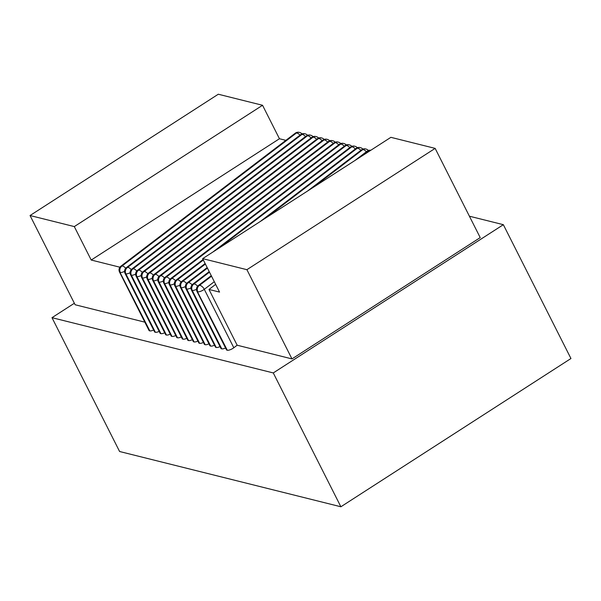 <?xml version="1.0" encoding="UTF-8"?>
<svg xmlns="http://www.w3.org/2000/svg" width="601" height="601" viewBox="0 0 601 601"><rect width="100%" height="100%" fill="white"/><g stroke="black" fill="none" stroke-linecap="round" stroke-linejoin="round"><path stroke-width="0.9" d="M119.892 267.205L91.209 260.038L74.306 226.585L30.05 215.526L75.117 304.752L144.833 322.159M211.394 275.934L199.156 285.265A4.718 2.359 -127.3 0 0 198.33 285.528A4.718 4.718 0 0 0 196.978 291.41A4.718 1.42 -26.8 0 0 197.421 291.703A4.718 4.245 -76 0 1 199.156 285.265L199.509 285.355A4.718 4.245 104 0 0 197.767 291.793A4.718 1.42 -26.8 0 0 204.287 289.329L233.812 347.769L237.155 345.214L208.99 289.457L219.553 292.094L202.65 258.633L246.906 269.684L291.973 358.91L480.214 237.605L435.147 148.387L390.89 137.328L202.65 258.633M237.155 345.214L291.973 358.91M119.531 272.065A4.718 1.42 -26.8 0 0 119.975 272.366L149.491 330.805A4.718 1.42 153.2 0 1 149.048 330.505L119.531 272.065A4.718 4.718 0 0 1 120.876 266.19L295.249 133.197A4.718 2.359 52.7 0 1 296.083 132.934A4.718 4.245 -76 0 1 299.253 132.37A4.718 4.245 -76 0 1 299.426 132.415M51.994 317.674L273.275 372.936L503.345 224.684L570.95 358.519L340.88 506.771L119.599 451.509L51.994 317.674L74.366 303.257M469.404 216.202L503.345 224.684M227.291 350.233L197.421 291.703L227.291 350.233A4.718 1.42 153.2 0 0 233.812 347.769M149.491 330.805L149.844 330.896A4.718 1.42 153.2 0 0 153.638 330.024M155.028 332.188A4.718 1.42 153.2 0 1 154.577 331.887L125.061 273.447A4.718 1.42 -26.8 0 0 125.504 273.748L155.374 332.27A4.718 1.42 153.2 0 0 159.175 331.406M160.557 333.57A4.718 1.42 153.2 0 1 160.114 333.27L130.59 274.83A4.718 1.42 -26.8 0 0 131.041 275.13L160.903 333.653A4.718 1.42 153.2 0 0 164.704 332.789M166.094 334.952A4.718 1.42 153.2 0 1 165.643 334.652L136.126 276.212A4.718 1.42 -26.8 0 0 136.57 276.513L166.439 335.035A4.718 1.42 153.2 0 0 170.233 334.171M171.623 336.335A4.718 1.42 153.2 0 1 171.18 336.034L141.656 277.594A4.718 1.42 -26.8 0 0 142.099 277.887L171.969 336.417A4.718 1.42 153.2 0 0 175.77 335.553M177.152 337.717A4.718 1.42 153.2 0 1 176.709 337.416L147.185 278.977A4.718 1.42 -26.8 0 0 147.636 279.27L177.498 337.8A4.718 1.42 153.2 0 0 181.299 336.936M182.689 339.092A4.718 1.42 153.2 0 1 182.238 338.799L152.722 280.351A4.718 1.42 -26.8 0 0 153.165 280.652L183.035 339.182A4.718 1.42 153.2 0 0 186.828 338.318M188.218 340.474A4.718 1.42 153.2 0 1 187.775 340.181L158.251 281.734A4.718 1.42 -26.8 0 0 158.702 282.034L188.564 340.564A4.718 1.42 153.2 0 0 192.365 339.693M193.747 341.856A4.718 1.42 153.2 0 1 193.304 341.556L163.788 283.116A4.718 1.42 -26.8 0 0 164.231 283.417L194.1 341.946A4.718 1.42 153.2 0 0 197.894 341.075M199.284 343.239A4.718 1.42 153.2 0 1 198.841 342.938L169.317 284.498A4.718 1.42 -26.8 0 0 169.76 284.799L199.63 343.329A4.718 1.42 153.2 0 0 203.431 342.457M204.813 344.621A4.718 1.42 153.2 0 1 204.37 344.32L174.846 285.881A4.718 1.42 -26.8 0 0 175.297 286.181L205.159 344.711A4.718 1.42 153.2 0 0 208.96 343.84M210.35 346.003A4.718 1.42 153.2 0 1 209.899 345.703L180.383 287.263A4.718 1.42 -26.8 0 0 180.826 287.563L210.696 346.086A4.718 1.42 153.2 0 0 214.489 345.222M215.879 347.386A4.718 1.42 153.2 0 1 215.436 347.085L185.912 288.645A4.718 1.42 -26.8 0 0 186.355 288.946L216.225 347.468A4.718 1.42 153.2 0 0 220.026 346.604M221.408 348.768A4.718 1.42 153.2 0 1 220.965 348.467L191.449 290.028A4.718 1.42 -26.8 0 0 191.892 290.328L221.761 348.85A4.718 1.42 153.2 0 0 225.555 347.987M226.945 350.15A4.718 1.42 153.2 0 1 226.494 349.85L196.978 291.41M273.275 372.936L340.88 506.771M208.99 289.457L215.654 284.371M30.05 215.526L218.291 94.229L262.547 105.28L279.45 138.741L285.881 140.341M91.209 260.038L279.45 138.741M74.306 226.585L262.547 105.28M301.995 133.91A4.718 4.718 0 0 0 299.606 132.453A4.718 4.245 104 0 0 296.428 133.016A4.718 2.359 52.7 0 1 299.997 135.18M125.692 268.249A4.718 2.359 -127.3 0 0 122.056 266.01A4.718 4.245 104 0 0 120.32 272.448A4.718 1.42 -26.8 0 0 124.557 271.382M149.844 330.896L119.975 272.366A4.718 4.245 -76 0 1 121.71 265.927A4.718 2.359 -127.3 0 0 120.876 266.19M131.221 269.631A4.718 2.359 -127.3 0 0 127.592 267.392L301.965 134.399L127.592 267.392A4.718 4.245 104 0 0 125.849 273.831L125.504 273.748A4.718 4.245 -76 0 1 127.239 267.302A4.718 2.359 -127.3 0 0 126.413 267.573L300.785 134.579A4.718 2.359 52.7 0 1 301.619 134.316A4.718 4.245 -76 0 1 304.79 133.753A4.718 4.245 -76 0 1 304.962 133.798M155.374 332.27L125.849 273.831A4.718 1.42 -26.8 0 0 130.086 272.764M307.524 135.293A4.718 4.718 0 0 0 305.135 133.835A4.718 4.245 104 0 0 301.965 134.399A4.718 2.359 52.7 0 1 305.526 136.562M136.75 271.013A4.718 2.359 -127.3 0 0 133.121 268.775L307.494 135.781L133.121 268.775A4.718 4.245 104 0 0 131.386 275.213L131.041 275.13A4.718 4.245 -76 0 1 132.776 268.685A4.718 2.359 -127.3 0 0 131.942 268.947L306.315 135.961A4.718 2.359 52.7 0 1 307.149 135.691A4.718 4.245 -76 0 1 310.319 135.135A4.718 4.245 -76 0 1 310.492 135.18M160.903 333.653L131.386 275.213A4.718 1.42 -26.8 0 0 135.616 274.146M313.061 136.675A4.718 4.718 0 0 0 310.664 135.217A4.718 4.245 104 0 0 307.494 135.781A4.718 2.359 52.7 0 1 311.063 137.945M142.287 272.396A4.718 2.359 -127.3 0 0 138.651 270.157L313.031 137.163L138.651 270.157A4.718 4.245 104 0 0 136.915 276.595L136.57 276.513A4.718 4.245 -76 0 1 138.305 270.067A4.718 2.359 -127.3 0 0 137.471 270.33L311.851 137.344A4.718 2.359 52.7 0 1 312.678 137.073A4.718 4.245 -76 0 1 315.856 136.517A4.718 4.245 -76 0 1 316.021 136.562M166.439 335.035L136.915 276.595A4.718 1.42 -26.8 0 0 141.152 275.521M318.59 138.05A4.718 4.718 0 0 0 316.201 136.6A4.718 4.245 104 0 0 313.031 137.163A4.718 2.359 52.7 0 1 316.592 139.319M147.816 273.778A4.718 2.359 -127.3 0 0 144.187 271.539L318.56 138.546L144.187 271.539A4.718 4.245 104 0 0 142.452 277.978L142.099 277.887A4.718 4.245 -76 0 1 143.842 271.449A4.718 2.359 -127.3 0 0 143.008 271.712L317.381 138.718A4.718 2.359 52.7 0 1 318.214 138.455A4.718 4.245 -76 0 1 321.385 137.892A4.718 4.245 -76 0 1 321.558 137.945M171.969 336.417L142.452 277.978A4.718 1.42 -26.8 0 0 146.682 276.903M324.119 139.432A4.718 4.718 0 0 0 321.73 137.982A4.718 4.245 104 0 0 318.56 138.546A4.718 2.359 52.7 0 1 322.121 140.702M153.353 275.16A4.718 2.359 -127.3 0 0 149.717 272.922L324.089 139.928L149.717 272.922A4.718 4.245 104 0 0 147.981 279.36L147.636 279.27A4.718 4.245 -76 0 1 149.371 272.831A4.718 2.359 -127.3 0 0 148.537 273.094L322.91 140.101A4.718 2.359 52.7 0 1 323.744 139.838A4.718 4.245 -76 0 1 326.914 139.274A4.718 4.245 -76 0 1 327.087 139.327M177.498 337.8L147.981 279.36A4.718 1.42 -26.8 0 0 152.211 278.286M329.656 140.814A4.718 4.718 0 0 0 327.26 139.364A4.718 4.245 104 0 0 324.089 139.928A4.718 2.359 52.7 0 1 327.658 142.084M158.882 276.543A4.718 2.359 -127.3 0 0 155.246 274.296L329.626 141.31L155.246 274.296A4.718 4.245 104 0 0 153.51 280.742L153.165 280.652A4.718 4.245 -76 0 1 154.9 274.214A4.718 2.359 -127.3 0 0 154.074 274.477L328.446 141.483A4.718 2.359 52.7 0 1 329.28 141.22A4.718 4.245 -76 0 1 332.451 140.657A4.718 4.245 -76 0 1 332.623 140.709M183.035 339.182L153.51 280.742A4.718 1.42 -26.8 0 0 157.747 279.668M335.185 142.197A4.718 4.718 0 0 0 332.796 140.747A4.718 4.245 104 0 0 329.626 141.31A4.718 2.359 52.7 0 1 333.187 143.466M164.411 277.917A4.718 2.359 -127.3 0 0 160.783 275.679L335.155 142.685L160.783 275.679A4.718 4.245 104 0 0 159.047 282.124L158.702 282.034A4.718 4.245 -76 0 1 160.437 275.596A4.718 2.359 -127.3 0 0 159.603 275.859L333.976 142.865A4.718 2.359 52.7 0 1 334.81 142.602A4.718 4.245 -76 0 1 337.98 142.039A4.718 4.245 -76 0 1 338.153 142.084M188.564 340.564L159.047 282.124A4.718 1.42 -26.8 0 0 163.277 281.05M340.722 143.579A4.718 4.718 0 0 0 338.325 142.129A4.718 4.245 104 0 0 335.155 142.685A4.718 2.359 52.7 0 1 338.724 144.849M169.948 279.3A4.718 2.359 -127.3 0 0 166.312 277.061L340.684 144.067L166.312 277.061A4.718 4.245 104 0 0 164.576 283.507L164.231 283.417A4.718 4.245 -76 0 1 165.966 276.978A4.718 2.359 -127.3 0 0 165.132 277.241L339.505 144.248A4.718 2.359 52.7 0 1 340.339 143.985A4.718 4.245 -76 0 1 343.509 143.421A4.718 4.245 -76 0 1 343.682 143.466M194.1 341.946L164.576 283.507A4.718 1.42 -26.8 0 0 168.813 282.432M346.251 144.961A4.718 4.718 0 0 0 343.862 143.511A4.718 4.245 104 0 0 340.684 144.067A4.718 2.359 52.7 0 1 344.253 146.231M175.477 280.682A4.718 2.359 -127.3 0 0 171.848 278.443L346.221 145.45L171.848 278.443A4.718 4.245 104 0 0 170.106 284.889L169.76 284.799A4.718 4.245 -76 0 1 171.503 278.361A4.718 2.359 -127.3 0 0 170.669 278.624L345.042 145.63A4.718 2.359 52.7 0 1 345.875 145.367A4.718 4.245 -76 0 1 349.046 144.803A4.718 4.245 -76 0 1 349.219 144.849M199.63 343.329L170.106 284.889A4.718 1.42 -26.8 0 0 174.343 283.815M351.78 146.344A4.718 4.718 0 0 0 349.391 144.894A4.718 4.245 104 0 0 346.221 145.45A4.718 2.359 52.7 0 1 349.782 147.613M212.762 252.12L350.571 147.012A4.718 2.359 52.7 0 1 351.405 146.749A4.718 4.245 -76 0 1 354.575 146.186A4.718 4.245 -76 0 1 354.748 146.231M203.221 259.767L177.378 279.826A4.718 4.245 104 0 0 175.642 286.264L175.297 286.181A4.718 4.245 -76 0 1 177.032 279.743A4.718 2.359 -127.3 0 0 176.198 280.006L203.085 259.497M205.159 344.711L175.642 286.264A4.718 1.42 -26.8 0 0 179.872 285.197M218.862 248.183L351.75 146.832A4.718 2.359 52.7 0 1 355.319 148.995M260.113 221.604L356.108 148.394A4.718 2.359 52.7 0 1 356.934 148.131A4.718 4.245 -76 0 1 360.112 147.568A4.718 4.245 -76 0 1 360.284 147.613M205.264 263.809L182.907 281.208A4.718 4.245 104 0 0 181.171 287.646L180.826 287.563A4.718 4.245 -76 0 1 182.561 281.118A4.718 2.359 -127.3 0 0 181.727 281.388L205.129 263.538M210.696 346.086L181.171 287.646A4.718 1.42 -26.8 0 0 185.409 286.579M266.213 217.675L357.287 148.214A4.718 2.359 52.7 0 1 360.848 150.378M307.457 191.095L361.637 149.777A4.718 2.359 52.7 0 1 362.471 149.506A4.718 4.245 -76 0 1 365.641 148.95A4.718 4.245 -76 0 1 365.814 148.995M207.307 267.851L188.444 282.59A4.718 4.245 104 0 0 186.708 289.028L186.355 288.946A4.718 4.245 -76 0 1 188.098 282.5A4.718 2.359 -127.3 0 0 187.264 282.763L207.172 267.58M216.225 347.468L186.708 289.028A4.718 1.42 -26.8 0 0 190.938 287.962M313.557 187.166L362.816 149.596A4.718 2.359 52.7 0 1 366.377 151.76M367.166 151.159A4.718 2.359 52.7 0 1 368 150.889A4.718 4.245 -76 0 1 370.825 150.258A4.718 4.718 0 0 0 367.166 151.159L354.808 160.587M209.351 271.892L193.973 283.972A4.718 4.245 104 0 0 192.237 290.411L191.892 290.328A4.718 4.245 -76 0 1 193.627 283.882A4.718 2.359 -127.3 0 0 192.793 284.145L209.216 271.622M221.761 348.85L192.237 290.411A4.718 1.42 -26.8 0 0 196.467 289.336M360.908 156.651L368.345 150.979A4.718 2.359 52.7 0 1 369.382 151.197M246.906 269.684L435.147 148.387M214.302 281.696L204.287 289.329A4.718 2.359 -127.3 0 0 199.509 285.355L211.522 276.19M122.056 266.01L296.428 133.016L122.056 266.01M215.894 250.099L351.75 146.832A4.718 4.245 104 0 1 354.921 146.268L354.575 146.186A4.718 4.718 0 0 0 350.571 147.012M181.014 282.064A4.718 2.359 -127.3 0 0 177.378 279.826L203.348 260.015M263.246 219.583L357.287 148.214A4.718 4.245 104 0 1 360.457 147.651L360.112 147.568A4.718 4.718 0 0 0 356.108 148.394M186.543 283.447A4.718 2.359 -127.3 0 0 182.907 281.208L205.392 264.057M310.589 189.075L362.816 149.596A4.718 4.245 104 0 1 365.986 149.033L365.641 148.95A4.718 4.718 0 0 0 361.637 149.777M192.072 284.829A4.718 2.359 -127.3 0 0 188.444 282.59L207.435 268.106M357.941 158.566L368.345 150.979A4.718 4.245 104 0 1 370.757 150.303M197.609 286.211A4.718 2.359 -127.3 0 0 193.973 283.972L209.479 272.148M198.33 285.528L211.259 275.671M299.606 132.453L299.253 132.37A4.718 4.718 0 0 0 295.249 133.197M305.135 133.835L304.79 133.753A4.718 4.718 0 0 0 300.785 134.579M126.413 267.573A4.718 4.718 0 0 0 125.061 273.447M310.664 135.217L310.319 135.135A4.718 4.718 0 0 0 306.315 135.961M131.942 268.947A4.718 4.718 0 0 0 130.59 274.83M316.201 136.6L315.856 136.517A4.718 4.718 0 0 0 311.851 137.344M137.471 270.33A4.718 4.718 0 0 0 136.126 276.212M321.73 137.982L321.385 137.892A4.718 4.718 0 0 0 317.381 138.718M143.008 271.712A4.718 4.718 0 0 0 141.656 277.594M327.26 139.364L326.914 139.274A4.718 4.718 0 0 0 322.91 140.101M148.537 273.094A4.718 4.718 0 0 0 147.185 278.977M332.796 140.747L332.451 140.657A4.718 4.718 0 0 0 328.446 141.483M154.074 274.477A4.718 4.718 0 0 0 152.722 280.351M338.325 142.129L337.98 142.039A4.718 4.718 0 0 0 333.976 142.865M159.603 275.859A4.718 4.718 0 0 0 158.251 281.734M343.862 143.511L343.509 143.421A4.718 4.718 0 0 0 339.505 144.248M165.132 277.241A4.718 4.718 0 0 0 163.788 283.116M349.391 144.894L349.046 144.803A4.718 4.718 0 0 0 345.042 145.63M170.669 278.624A4.718 4.718 0 0 0 169.317 284.498M176.198 280.006A4.718 4.718 0 0 0 174.846 285.881M357.317 147.726A4.718 4.718 0 0 0 354.921 146.268M181.727 281.388A4.718 4.718 0 0 0 180.383 287.263M362.846 149.108A4.718 4.718 0 0 0 360.457 147.651M187.264 282.763A4.718 4.718 0 0 0 185.912 288.645M368.375 150.49A4.718 4.718 0 0 0 365.986 149.033M192.793 284.145A4.718 4.718 0 0 0 191.449 290.028"/></g></svg>
